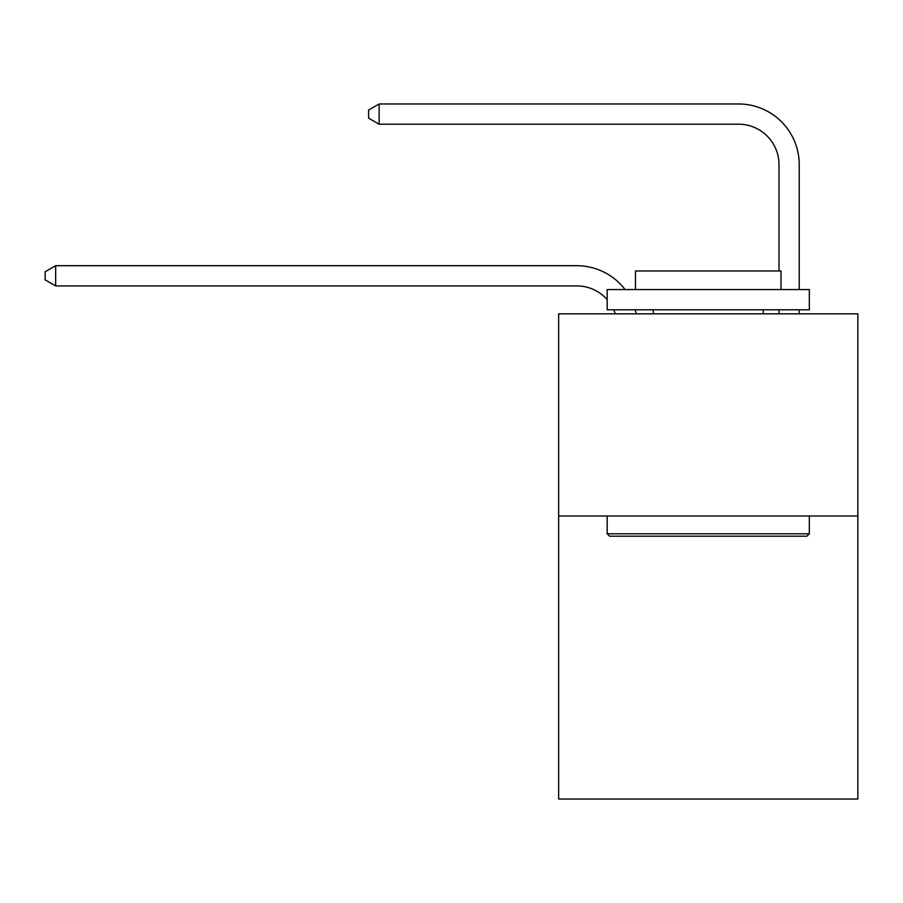 <?xml version="1.0" encoding="UTF-8"?>
<svg xmlns="http://www.w3.org/2000/svg" width="903" height="903" viewBox="0 0 903 903"><rect width="100%" height="100%" fill="white"/><g stroke="black" fill="none" stroke-linecap="round" stroke-linejoin="round"><path stroke-width="1.35" d="M857.85 515.985L857.85 799.02L558.652 799.02L558.652 313.826L857.85 313.826L857.85 515.985L558.652 515.985M615.282 313.826A40.432 40.432 -37.4 0 0 613.724 309.785A40.432 40.432 -31.4 0 1 615.282 313.826M576.836 285.924A40.432 40.432 -31.4 0 1 607.166 299.615A40.432 40.432 -37.4 0 0 576.836 285.924L55.659 285.924L45.15 279.862L45.15 271.78L55.659 265.708L576.836 265.708A60.648 60.648 148.6 0 1 625.057 289.57M779.007 270.968L779.007 164.628A40.432 40.432 142.9 0 0 738.575 124.196L379.125 124.196L368.616 118.135L368.616 110.042L379.125 103.98L738.575 103.98A60.648 60.648 42.4 0 1 799.223 164.628L799.223 289.57M609.593 536.201L607.166 533.786L809.325 533.786L806.91 536.201L609.593 536.201M809.325 289.57L809.325 309.785L607.166 309.785L607.166 289.57L809.325 289.57M635.475 289.57L635.475 270.968L781.027 270.968L781.027 289.57M809.325 515.985L809.325 533.786M607.166 515.985L607.166 533.786M763.238 309.785L763.238 313.826M653.264 309.785L653.264 313.826M55.659 265.708L576.836 265.708L55.659 265.708L576.836 265.708L55.659 265.708L576.836 265.708L55.659 265.708L576.836 265.708L55.659 265.708L576.836 265.708L55.659 265.708L576.836 265.708L55.659 265.708L576.836 265.708L55.659 265.708L576.836 265.708L55.659 265.708L576.836 265.708L55.659 265.708L576.836 265.708L55.659 265.708L576.836 265.708L55.659 265.708L576.836 265.708L55.659 265.708L576.836 265.708L55.659 265.708L576.836 265.708L55.659 265.708L576.836 265.708L55.659 265.708L576.836 265.708L55.659 265.708L576.836 265.708L55.659 265.708L576.836 265.708L55.659 265.708L576.836 265.708L55.659 265.708L576.836 265.708L55.659 265.708L55.659 285.924M779.007 164.628A40.432 40.432 -137.6 0 0 738.575 124.196A40.432 40.432 -137.6 0 1 779.007 164.628A40.432 40.432 -137.6 0 0 738.575 124.196A40.432 40.432 -137.6 0 1 779.007 164.628A40.432 40.432 -137.6 0 0 738.575 124.196A40.432 40.432 -137.6 0 1 779.007 164.628A40.432 40.432 -137.6 0 0 738.575 124.196A40.432 40.432 -137.6 0 1 779.007 164.628A40.432 40.432 -137.6 0 0 738.575 124.196A40.432 40.432 -137.6 0 1 779.007 164.628A40.432 40.432 -137.6 0 0 738.575 124.196A40.432 40.432 -137.6 0 1 779.007 164.628A40.432 40.432 -137.6 0 0 738.575 124.196A40.432 40.432 -137.6 0 1 779.007 164.628A40.432 40.432 -137.6 0 0 738.575 124.196A40.432 40.432 -137.6 0 1 779.007 164.628A40.432 40.432 -137.6 0 0 738.575 124.196A40.432 40.432 -137.6 0 1 779.007 164.628A40.432 40.432 -137.6 0 0 738.575 124.196A40.432 40.432 -137.6 0 1 779.007 164.628A40.432 40.432 -137.6 0 0 738.575 124.196A40.432 40.432 -137.6 0 1 779.007 164.628A40.432 40.432 -137.6 0 0 738.575 124.196A40.432 40.432 -137.6 0 1 779.007 164.628A40.432 40.432 -137.6 0 0 738.575 124.196A40.432 40.432 -137.6 0 1 779.007 164.628A40.432 40.432 -137.6 0 0 738.575 124.196A40.432 40.432 -137.6 0 1 779.007 164.628A40.432 40.432 -137.6 0 0 738.575 124.196A40.432 40.432 -137.6 0 1 779.007 164.628A40.432 40.432 -137.6 0 0 738.575 124.196A40.432 40.432 -137.6 0 1 779.007 164.628A40.432 40.432 -137.6 0 0 738.575 124.196A40.432 40.432 -137.6 0 1 779.007 164.628A40.432 40.432 -137.6 0 0 738.575 124.196A40.432 40.432 -137.6 0 1 779.007 164.628A40.432 40.432 -137.6 0 0 738.575 124.196A40.432 40.432 -137.6 0 1 779.007 164.628A40.432 40.432 -137.6 0 0 738.575 124.196A40.432 40.432 -137.6 0 1 779.007 164.628A40.432 40.432 -137.6 0 0 738.575 124.196M635.181 309.785A60.648 60.648 148.6 0 1 636.186 313.826M799.223 309.785L799.223 313.826M779.007 313.826L779.007 309.785M379.125 103.98L379.125 124.196"/></g></svg>
